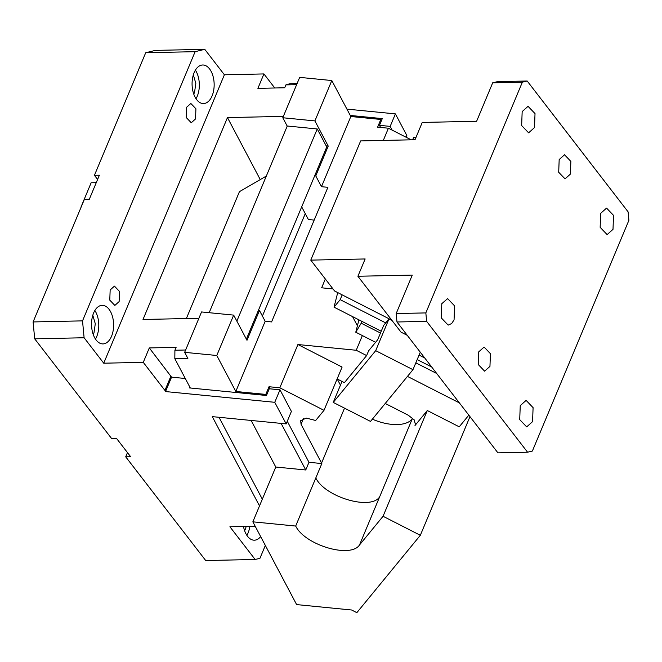 <?xml version="1.0" encoding="UTF-8"?>
<svg xmlns="http://www.w3.org/2000/svg" width="662" height="662" viewBox="0 0 662 662"><rect width="100%" height="100%" fill="white"/><g stroke="black" fill="none" stroke-linecap="round" stroke-linejoin="round"><path stroke-width="0.99" d="M527.564 452.212L497.915 452.849L396.977 321.989L426.634 321.351L527.564 452.212L532.38 451.037L628.9 220.297L628.106 211.857L527.175 81.004L497.518 81.641L492.702 82.808L476.615 121.27L422.248 122.437L415.016 139.74L360.649 140.915L310.776 260.125L365.143 258.958L357.902 276.261L401.015 332.15L407.279 335.344M492.702 82.808L522.359 82.171L425.84 312.911L396.182 313.548L412.269 275.094L357.902 276.261M385.714 322.899L340.169 299.663L342.18 294.863L334.583 290.982L310.776 260.125M342.18 294.863L391.755 320.151M419.071 355.08L424.723 357.968M431.674 366.98L417.184 359.582M396.977 321.989L396.182 313.548M425.84 312.911L426.634 321.351M522.359 82.171L527.175 81.004M520.241 405.64L519.72 419.617L526.687 426.891L532.571 421.628L533.092 407.66L526.116 400.378L520.241 405.64M441.811 303.668L441.215 317.834L448.182 325.116L451.666 323.536L454.066 319.854L454.587 305.877L447.62 298.603L441.811 303.668M600.666 213.354L600.153 227.331L607.12 234.613L613.004 229.35L613.525 215.373L606.558 208.1L600.666 213.354M522.169 111.58L521.648 125.557L528.615 132.83L534.499 127.576L535.02 113.599L528.053 106.317L522.169 111.58M559.175 159.559L558.703 172.269L565.042 178.881L570.387 174.098L570.859 161.396L564.521 154.776L559.175 159.559M478.742 351.845L478.27 364.547L484.609 371.167L489.954 366.384L490.426 353.673L484.088 347.062L478.742 351.845M381.238 331.232L334.029 307.151L337.719 292.587M340.169 299.663L334.029 307.151M110.157 289.964L114.435 286.141L119.499 291.437L119.127 301.599L114.849 305.422L109.776 300.134L110.157 289.964M97.604 179.435L94.426 175.322L99.374 175.215L89.32 199.245L84.372 199.353L33.1 321.939L34.689 338.82L84.107 337.752L103.735 363.198L143.273 362.354L149.306 347.931L171.566 377.15L185.302 378.498M94.426 175.322L145.706 52.745L195.133 51.677L204.757 49.336L224.385 74.781L103.735 363.198M195.133 51.677L82.527 320.871L33.1 321.939M84.107 337.752L82.527 320.871M195.538 118.928L191.26 122.76L186.188 117.464L186.568 107.302L190.846 103.479L195.911 108.767L195.538 118.928M212.088 95.907A19.289 11.039 88.8 0 0 212.841 75.576A19.289 11.039 88.8 0 0 202.704 64.992A19.289 11.039 88.8 0 0 194.14 72.646A19.289 11.039 88.8 0 0 193.387 92.97A19.289 11.039 88.8 0 0 203.532 103.562A19.289 11.039 88.8 0 0 212.088 95.907M111.547 336.255A19.289 11.039 88.8 0 0 112.3 315.931A19.289 11.039 88.8 0 0 102.163 305.339A19.289 11.039 88.8 0 0 93.607 312.994A19.289 11.039 88.8 0 0 92.846 333.325A19.289 11.039 88.8 0 0 102.991 343.909A19.289 11.039 88.8 0 0 111.547 336.255M34.689 338.82L111.688 438.649L116.628 438.542L130.646 456.714L125.706 456.821L205.716 560.548L255.135 559.481L229.904 526.77L255.176 526.224M145.706 52.745L155.338 50.395L204.757 49.336M286.174 423.895L291.404 411.4L279.985 389.81L274.755 402.306L286.174 423.895L212.287 416.63L259.504 505.917M274.755 402.306L165.533 391.565L171.566 377.15M170.962 376.008L164.929 390.423L165.533 391.565M164.929 390.423L143.273 362.354M198.898 318.281L143.009 319.481L227.463 117.588L283.353 116.388M224.385 74.781L263.923 73.929L257.89 88.352L284.693 87.773L285.901 84.893L296.626 84.662M185.633 350.008L174.909 350.239L176.109 347.351L149.306 347.931M274.771 87.988L263.923 73.929M346.921 109.122L395.404 113.889L390.183 126.384L379.475 125.333L380.592 127.443M406.087 137.233L406.824 135.478L395.404 113.889M196.01 98.712A19.289 11.039 88.8 0 0 197.259 96.222A19.289 11.039 88.8 0 0 195.398 70.155M95.469 339.068A19.289 11.039 88.8 0 0 96.718 336.577A19.289 11.039 88.8 0 0 94.856 310.503M96.255 182.671L91.141 182.778L81.087 206.817M193.329 74.914L195.828 83.338L194.537 92.399A13.257 7.588 -91.2 0 1 194.454 92.589A13.257 7.588 -91.2 0 1 193.743 94.054M92.788 315.261L95.287 323.693L93.996 332.746A13.257 7.588 -91.2 0 1 93.913 332.945A13.257 7.588 -91.2 0 1 93.201 334.401M265.338 545.438L259.951 558.314L255.135 559.481M243.492 526.48A19.289 11.039 88.8 0 0 254.39 540.192A19.289 11.039 88.8 0 0 260.646 536.568M219.014 417.292L262.326 499.189M279.985 389.81L269.277 388.76L266.463 395.487L189.365 387.907L189.762 386.947L190.325 387.998M127.476 452.601L125.706 456.821M227.463 117.588L260.249 179.576M314.193 220.09L308.376 219.519L301.69 206.875M287.217 126.119L282.79 117.745L314.913 120.906L328.228 146.095L326.2 145.897M314.913 120.906L331.803 80.532L299.679 77.371L282.79 117.745M297.081 83.578L289.848 83.735L285.901 84.893M174.909 350.239L174.826 358.696L189.762 386.947M174.826 358.696L187.876 358.415L184.657 352.333L216.78 355.494L233.669 315.112L201.546 311.951L184.657 352.333M350.272 115.453L382.288 118.606L379.475 125.333M392.161 130.133L390.183 126.384M246.868 535.351A19.289 11.039 88.8 0 0 248.118 532.86A19.289 11.039 88.8 0 0 249.864 526.34M331.803 80.532L350.827 116.512L321.475 186.692L327.897 187.321L271.594 321.922L265.172 321.293L235.813 391.474L265.793 394.42L266.356 395.479M415.686 423.854L414.991 425.517L427.296 410.523L383.058 516.277L420.329 535.293L356.843 612.664L351.621 610L296.617 604.588L252.851 521.83L275.773 467.033L251.138 420.453L275.773 467.033L305.753 469.979L308.972 462.291L287.275 421.264M235.813 391.474L216.78 355.494M246.206 526.422L245.395 529.029A13.257 7.588 -91.2 0 1 245.321 529.228A13.257 7.588 -91.2 0 1 244.601 530.684M321.475 186.692L315.766 175.902L328.228 146.095M209.167 312.704L287.258 126.012L317.247 128.958L326.755 146.947L314.69 175.794L315.766 175.902M246.372 339.126L258.387 310.387L259.463 310.495L246.992 340.301L233.669 315.112M259.463 310.495L265.172 321.293M258.387 310.387L314.69 175.794M317.247 128.958L236.855 321.128M266.331 176.042L239.437 191.674L186.361 318.546M262.409 316.072L305.265 213.627M415.951 137.489L413.717 137.274L412.658 139.79M381.436 120.633L380.815 119.458L377.597 127.154L388.404 128.213L383.298 140.427M411.168 139.823L388.404 128.213M380.815 119.458L350.827 116.512M279.819 387.791L323.999 410.332L342.097 367.071L297.917 344.53L279.819 387.791L269.012 386.732L265.793 394.42M297.917 344.53L356.222 350.264L362.371 335.568M352.532 316.585L357.406 325.778L355.775 332.208L375.586 342.312M325.332 278.992L321.649 287.805L332.994 288.922M412.79 418.31L412.178 419.054A36.162 18.18 22.7 0 1 372.358 419.17M323.999 410.332L315.666 420.486L306.258 418.086L300.656 420.709L301.069 424.301L321.558 463.052A36.162 18.18 22.7 0 0 321.831 463.557L295.691 526.05C304.909 545.116 350.504 558.662 359.491 545L383.058 516.277M270.129 388.842L269.012 386.732M281.118 423.399L305.753 469.979M252.851 521.83L295.691 526.05M321.831 463.557L308.972 462.291M469.97 416.621L420.329 535.293M468.828 415.14L459.238 426.824L427.296 410.523M412.964 369.677L375.693 350.661L333.234 402.405L370.513 421.421L412.964 369.677L420.279 352.192M414.991 425.517L415.463 424.739L414.296 419.965L408.313 415.248L385.234 403.472M459.37 402.877L407.453 376.397M340.458 385.143L337.19 378.97M337.132 378.937L344.414 382.653L366.632 355.577L356.222 350.264M333.234 402.405L342.014 381.428M375.693 350.661L388.966 318.935L392.028 320.499M388.966 318.935L383.687 325.365L377.654 339.788L368.643 350.769L366.632 355.577M436.697 373.484L415.827 362.842M380.476 333.036L361.22 323.213L355.775 332.208M361.717 321.269L361.22 323.213M358.912 319.845L357.406 325.778M315.799 477.972C325.017 497.046 370.612 510.592 379.599 496.93L412.178 419.054M379.599 496.93L359.491 545M321.558 463.052L344.521 408.164M303.502 418.475L301.069 424.301"/></g></svg>
